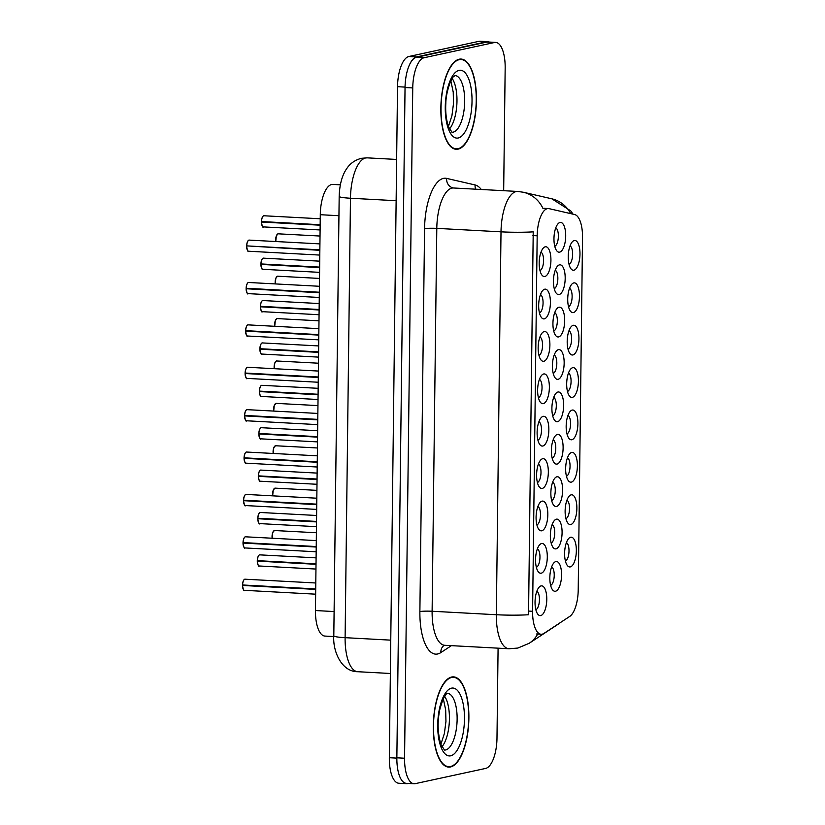 <?xml version="1.0" encoding="UTF-8"?>
<svg xmlns="http://www.w3.org/2000/svg" width="825" height="825" viewBox="0 0 825 825"><rect width="100%" height="100%" fill="white"/><g stroke="black" fill="none" stroke-linecap="round" stroke-linejoin="round"><path stroke-width="1.24" d="M570.663 537.24A14.902 5.827 -86.9 0 1 576.345 550.801A14.902 5.827 -86.9 0 1 570.302 566.899A14.902 5.827 -86.9 0 1 567.28 565.414A14.902 5.827 -86.9 0 1 564.661 551.75A14.902 5.827 -86.9 0 1 568.734 538.457A14.902 5.827 -86.9 0 1 570.663 537.24M565.403 561.01A9.312 3.64 93.1 0 0 568.972 551.987A9.312 3.64 93.1 0 0 566.404 542.633M572.21 410.077A14.902 5.827 -86.9 0 1 577.902 423.637A14.902 5.827 -86.9 0 1 571.849 439.746A14.902 5.827 -86.9 0 1 568.837 438.25A14.902 5.827 -86.9 0 1 566.218 424.597A14.902 5.827 -86.9 0 1 570.292 411.293A14.902 5.827 -86.9 0 1 572.21 410.077M566.961 433.847A9.312 3.64 93.1 0 0 570.529 424.823A9.312 3.64 93.1 0 0 567.951 415.47M572.736 367.692A14.902 5.827 -86.9 0 1 578.418 381.253A14.902 5.827 -86.9 0 1 572.364 397.351A14.902 5.827 -86.9 0 1 569.353 395.866A14.902 5.827 -86.9 0 1 566.734 382.212A14.902 5.827 -86.9 0 1 570.807 368.909A14.902 5.827 -86.9 0 1 572.736 367.692M567.476 391.463A9.312 3.64 93.1 0 0 571.044 382.439A9.312 3.64 93.1 0 0 568.477 373.086M573.251 325.298A14.902 5.827 -86.9 0 1 578.933 338.869A14.902 5.827 -86.9 0 1 572.89 354.967A14.902 5.827 -86.9 0 1 569.869 353.482A14.902 5.827 -86.9 0 1 567.249 339.817A14.902 5.827 -86.9 0 1 571.323 326.525A14.902 5.827 -86.9 0 1 573.251 325.298M568.002 349.078A9.312 3.64 93.1 0 0 571.57 340.055A9.312 3.64 93.1 0 0 568.992 330.701M571.694 452.461A14.902 5.827 -86.9 0 1 577.387 466.022A14.902 5.827 -86.9 0 1 571.333 482.13A14.902 5.827 -86.9 0 1 568.322 480.635A14.902 5.827 -86.9 0 1 565.702 466.981A14.902 5.827 -86.9 0 1 569.776 453.688A14.902 5.827 -86.9 0 1 571.694 452.461M566.445 476.242A9.312 3.64 93.1 0 0 570.013 467.218A9.312 3.64 93.1 0 0 567.435 457.854M571.178 494.845A14.902 5.827 -86.9 0 1 576.861 508.417A14.902 5.827 -86.9 0 1 570.817 524.514A14.902 5.827 -86.9 0 1 567.796 523.029A14.902 5.827 -86.9 0 1 565.177 509.365A14.902 5.827 -86.9 0 1 569.26 496.073A14.902 5.827 -86.9 0 1 571.178 494.845M565.929 518.626A9.312 3.64 93.1 0 0 569.498 509.603A9.312 3.64 93.1 0 0 566.919 500.249M573.767 282.913A14.902 5.827 -86.9 0 1 579.459 296.484A14.902 5.827 -86.9 0 1 573.406 312.582A14.902 5.827 -86.9 0 1 570.395 311.097A14.902 5.827 -86.9 0 1 567.775 297.433A14.902 5.827 -86.9 0 1 571.849 284.14A14.902 5.827 -86.9 0 1 573.767 282.913M568.518 306.694A9.312 3.64 93.1 0 0 572.086 297.67A9.312 3.64 93.1 0 0 569.508 288.307M574.283 240.529A14.902 5.827 -86.9 0 1 579.975 254.09A14.902 5.827 -86.9 0 1 573.922 270.198A14.902 5.827 -86.9 0 1 570.91 268.702A14.902 5.827 -86.9 0 1 568.291 255.049A14.902 5.827 -86.9 0 1 572.364 241.756A14.902 5.827 -86.9 0 1 574.283 240.529M569.033 264.309A9.312 3.64 93.1 0 0 572.602 255.286A9.312 3.64 93.1 0 0 570.023 245.922M555.875 561.567A14.902 5.827 -86.9 0 1 561.567 575.138A14.902 5.827 -86.9 0 1 555.514 591.236A14.902 5.827 -86.9 0 1 552.502 589.751A14.902 5.827 -86.9 0 1 549.883 576.087A14.902 5.827 -86.9 0 1 553.957 562.794A14.902 5.827 -86.9 0 1 555.875 561.567M550.626 585.348A9.312 3.64 93.1 0 0 554.194 576.324A9.312 3.64 93.1 0 0 551.616 566.971M556.39 519.183A14.902 5.827 -86.9 0 1 562.083 532.744A14.902 5.827 -86.9 0 1 556.029 548.852A14.902 5.827 -86.9 0 1 553.018 547.357A14.902 5.827 -86.9 0 1 550.399 533.703A14.902 5.827 -86.9 0 1 554.472 520.41A14.902 5.827 -86.9 0 1 556.39 519.183M551.141 542.963A9.312 3.64 93.1 0 0 554.709 533.94A9.312 3.64 93.1 0 0 552.131 524.576M557.947 392.019A14.902 5.827 -86.9 0 1 563.64 405.591A14.902 5.827 -86.9 0 1 557.587 421.688A14.902 5.827 -86.9 0 1 554.575 420.203A14.902 5.827 -86.9 0 1 551.956 406.539A14.902 5.827 -86.9 0 1 556.029 393.247A14.902 5.827 -86.9 0 1 557.947 392.019M552.698 415.8A9.312 3.64 93.1 0 0 556.267 406.777A9.312 3.64 93.1 0 0 553.688 397.423M556.916 476.798A14.902 5.827 -86.9 0 1 562.598 490.359A14.902 5.827 -86.9 0 1 556.555 506.468A14.902 5.827 -86.9 0 1 553.534 504.972A14.902 5.827 -86.9 0 1 550.914 491.318A14.902 5.827 -86.9 0 1 554.988 478.015A14.902 5.827 -86.9 0 1 556.916 476.798M551.657 500.569A9.312 3.64 93.1 0 0 555.225 491.545A9.312 3.64 93.1 0 0 552.657 482.192M557.432 434.414A14.902 5.827 -86.9 0 1 563.114 447.975A14.902 5.827 -86.9 0 1 557.071 464.073A14.902 5.827 -86.9 0 1 554.049 462.588A14.902 5.827 -86.9 0 1 551.43 448.934A14.902 5.827 -86.9 0 1 555.514 435.631A14.902 5.827 -86.9 0 1 557.432 434.414M552.183 458.184A9.312 3.64 93.1 0 0 555.751 449.161A9.312 3.64 93.1 0 0 553.173 439.808M559.505 264.866A14.902 5.827 -86.9 0 1 565.187 278.427A14.902 5.827 -86.9 0 1 559.144 294.535A14.902 5.827 -86.9 0 1 556.122 293.04A14.902 5.827 -86.9 0 1 553.503 279.386A14.902 5.827 -86.9 0 1 557.576 266.083A14.902 5.827 -86.9 0 1 559.505 264.866M554.245 288.637A9.312 3.64 93.1 0 0 557.813 279.613A9.312 3.64 93.1 0 0 555.246 270.26M558.989 307.251A14.902 5.827 -86.9 0 1 564.671 320.812A14.902 5.827 -86.9 0 1 558.618 336.92A14.902 5.827 -86.9 0 1 555.607 335.424A14.902 5.827 -86.9 0 1 552.987 321.771A14.902 5.827 -86.9 0 1 557.061 308.478A14.902 5.827 -86.9 0 1 558.989 307.251M553.73 331.031A9.312 3.64 93.1 0 0 557.298 321.998A9.312 3.64 93.1 0 0 554.72 312.644M558.463 349.635A14.902 5.827 -86.9 0 1 564.156 363.196A14.902 5.827 -86.9 0 1 558.102 379.304A14.902 5.827 -86.9 0 1 555.091 377.809A14.902 5.827 -86.9 0 1 552.472 364.155A14.902 5.827 -86.9 0 1 556.545 350.862A14.902 5.827 -86.9 0 1 558.463 349.635M553.214 373.416A9.312 3.64 93.1 0 0 556.782 364.392A9.312 3.64 93.1 0 0 554.204 355.028M560.02 222.482A14.902 5.827 -86.9 0 1 565.702 236.043A14.902 5.827 -86.9 0 1 559.659 252.141A14.902 5.827 -86.9 0 1 556.638 250.656A14.902 5.827 -86.9 0 1 554.018 236.992A14.902 5.827 -86.9 0 1 558.102 223.699A14.902 5.827 -86.9 0 1 560.02 222.482M554.771 246.252A9.312 3.64 93.1 0 0 558.339 237.229A9.312 3.64 93.1 0 0 555.761 227.875M544.717 289.193A14.902 5.827 -86.9 0 1 550.409 302.765A14.902 5.827 -86.9 0 1 544.356 318.863A14.902 5.827 -86.9 0 1 541.344 317.377A14.902 5.827 -86.9 0 1 538.725 303.713A14.902 5.827 -86.9 0 1 542.798 290.421A14.902 5.827 -86.9 0 1 544.717 289.193M539.467 312.974A9.312 3.64 93.1 0 0 543.036 303.951A9.312 3.64 93.1 0 0 540.458 294.597M544.201 331.588A14.902 5.827 -86.9 0 1 549.893 345.149A14.902 5.827 -86.9 0 1 543.84 361.257A14.902 5.827 -86.9 0 1 540.829 359.762A14.902 5.827 -86.9 0 1 538.209 346.108A14.902 5.827 -86.9 0 1 542.283 332.805A14.902 5.827 -86.9 0 1 544.201 331.588M538.952 355.358A9.312 3.64 93.1 0 0 542.52 346.335A9.312 3.64 93.1 0 0 539.942 336.982M543.685 373.972A14.902 5.827 -86.9 0 1 549.368 387.533A14.902 5.827 -86.9 0 1 543.324 403.642A14.902 5.827 -86.9 0 1 540.303 402.146A14.902 5.827 -86.9 0 1 537.683 388.493A14.902 5.827 -86.9 0 1 541.757 375.2A14.902 5.827 -86.9 0 1 543.685 373.972M538.436 397.753A9.312 3.64 93.1 0 0 542.004 388.719A9.312 3.64 93.1 0 0 539.426 379.366M543.17 416.357A14.902 5.827 -86.9 0 1 548.852 429.918A14.902 5.827 -86.9 0 1 542.798 446.026A14.902 5.827 -86.9 0 1 539.787 444.531A14.902 5.827 -86.9 0 1 537.168 430.877A14.902 5.827 -86.9 0 1 541.241 417.584A14.902 5.827 -86.9 0 1 543.17 416.357M537.91 440.137A9.312 3.64 93.1 0 0 541.478 431.114A9.312 3.64 93.1 0 0 538.911 421.75M542.644 458.741A14.902 5.827 -86.9 0 1 548.336 472.312A14.902 5.827 -86.9 0 1 542.283 488.41A14.902 5.827 -86.9 0 1 539.272 486.925A14.902 5.827 -86.9 0 1 536.652 473.261A14.902 5.827 -86.9 0 1 540.726 459.968A14.902 5.827 -86.9 0 1 542.644 458.741M537.395 482.522A9.312 3.64 93.1 0 0 540.963 473.498A9.312 3.64 93.1 0 0 538.385 464.145M542.128 501.136A14.902 5.827 -86.9 0 1 547.821 514.697A14.902 5.827 -86.9 0 1 541.767 530.795A14.902 5.827 -86.9 0 1 538.756 529.31A14.902 5.827 -86.9 0 1 536.137 515.656A14.902 5.827 -86.9 0 1 540.21 502.353A14.902 5.827 -86.9 0 1 542.128 501.136M536.879 524.906A9.312 3.64 93.1 0 0 540.447 515.883A9.312 3.64 93.1 0 0 537.869 506.529M541.613 543.52A14.902 5.827 -86.9 0 1 547.295 557.081A14.902 5.827 -86.9 0 1 541.252 573.189A14.902 5.827 -86.9 0 1 538.23 571.694A14.902 5.827 -86.9 0 1 535.611 558.04A14.902 5.827 -86.9 0 1 539.694 544.737A14.902 5.827 -86.9 0 1 541.613 543.52M536.363 567.291A9.312 3.64 93.1 0 0 539.932 558.267A9.312 3.64 93.1 0 0 537.353 548.914M541.097 585.905A14.902 5.827 -86.9 0 1 546.779 599.466A14.902 5.827 -86.9 0 1 540.736 615.574A14.902 5.827 -86.9 0 1 537.714 614.078A14.902 5.827 -86.9 0 1 535.095 600.425A14.902 5.827 -86.9 0 1 539.168 587.132A14.902 5.827 -86.9 0 1 541.097 585.905M535.837 609.685A9.312 3.64 93.1 0 0 539.406 600.662A9.312 3.64 93.1 0 0 536.838 591.298M545.232 246.809A14.902 5.827 -86.9 0 1 550.925 260.38A14.902 5.827 -86.9 0 1 544.871 276.478A14.902 5.827 -86.9 0 1 541.86 274.993A14.902 5.827 -86.9 0 1 539.241 261.329A14.902 5.827 -86.9 0 1 543.314 248.036A14.902 5.827 -86.9 0 1 545.232 246.809M539.983 270.59A9.312 3.64 93.1 0 0 543.551 261.566A9.312 3.64 93.1 0 0 540.973 252.213M543.912 633.425A25.152 9.828 -86.9 0 1 542.19 634.178A25.152 9.828 -86.9 0 1 541.138 634.26A25.152 9.828 -86.9 0 1 532.589 611.284L537.178 235.816A25.152 9.828 -86.9 0 1 548.439 208.55A25.152 9.828 -86.9 0 1 549.099 208.653L574.633 214.541A25.152 9.828 -86.9 0 1 582.522 237.414L578.212 590.009A25.152 9.828 -86.9 0 1 569.724 616.43L543.912 633.425M333.805 636.549L324.947 636.075A27.947 10.921 -86.9 0 1 315.449 610.541L320.286 214.706A27.947 10.921 -86.9 0 1 332.795 184.418L340.354 184.821M450.543 766.951A45.179 17.655 93.1 0 0 468.827 720.534A45.179 17.655 93.1 0 0 453.523 676.871A45.179 17.655 93.1 0 0 451.636 677.026A45.179 17.655 93.1 0 0 433.362 723.442A45.179 17.655 93.1 0 0 448.656 767.106A45.179 17.655 93.1 0 0 450.543 766.951M458.092 149.139A45.179 17.655 93.1 0 0 476.376 102.723A45.179 17.655 93.1 0 0 461.072 59.06A45.179 17.655 93.1 0 0 459.185 59.214A45.179 17.655 93.1 0 0 440.901 105.621A45.179 17.655 93.1 0 0 456.204 149.294A45.179 17.655 93.1 0 0 458.092 149.139M537.673 634.074A32.608 28.834 -123.4 0 1 529.207 643.283L517.842 648.058L509.004 648.759A37.269 14.561 -86.9 0 1 496.341 614.728A32.608 3.187 0.7 0 0 528.536 614.749L533.218 231.856A32.608 3.187 -179.3 0 1 501.012 231.835A37.269 14.561 -86.9 0 1 516.141 191.575A37.269 14.561 -86.9 0 1 517.698 191.452L453.472 187.987A37.269 14.561 93.1 0 0 451.914 188.11A37.269 14.561 93.1 0 0 436.796 228.37L432.114 611.253A37.269 14.561 93.1 0 0 444.778 645.294L444.293 645.263M537.745 633.94L536.611 633.992M503.673 190.699L505.168 67.939A27.947 10.921 93.1 0 0 495.681 42.415L487.967 41.992A27.947 10.921 93.1 0 0 486.802 42.096L416.388 57.327A27.947 10.921 93.1 0 0 405.044 87.522L396.856 757.804A27.947 10.921 93.1 0 0 406.343 783.337L414.057 783.75A27.947 10.921 93.1 0 0 415.222 783.657L485.636 768.426A27.947 10.921 93.1 0 0 496.98 738.231L498.083 648.172M570.745 213.644A32.608 29.947 -77 0 0 551.842 198.815L523.39 192.256A32.608 29.947 -77 0 1 542.953 208.395L544.438 208.395M495.681 42.415A27.947 10.921 93.1 0 0 494.505 42.508L424.091 57.74A27.947 10.921 93.1 0 0 412.748 87.935L404.559 758.227A27.947 10.921 93.1 0 0 414.057 783.75M489.421 42.075A27.947 10.921 93.1 0 0 487.792 41.663L480.088 41.25A27.947 10.921 93.1 0 0 478.912 41.343L408.86 56.502A27.947 10.921 93.1 0 0 397.526 86.687L389.328 757.721A27.947 10.921 93.1 0 0 398.815 783.245L406.529 783.667A27.947 10.921 93.1 0 0 407.694 783.575L408.293 783.441M400.806 778.79A27.947 10.921 93.1 0 0 406.529 783.667M487.792 41.663A27.947 10.921 93.1 0 0 486.626 41.766L416.573 56.915A27.947 10.921 93.1 0 0 409.53 64.701M249.47 240.116A5.589 2.186 93.1 0 0 249.243 240.075A5.589 2.186 93.1 0 0 249.006 240.096A5.589 2.186 93.1 0 0 246.747 245.891L319.863 249.831M246.747 245.891L246.644 245.871A5.404 2.114 -86.9 0 1 248.212 240.632M247.84 245.943L319.853 250.326M264.258 215.779A5.589 2.186 93.1 0 0 264.021 215.737A5.589 2.186 93.1 0 0 263.794 215.758A5.589 2.186 93.1 0 0 261.525 221.554L320.162 224.72M261.525 221.554L261.432 221.533A5.404 2.114 -86.9 0 1 263 216.305M262.463 226.236A5.404 2.114 -86.9 0 1 261.422 222.028L320.162 225.204M261.525 222.038A5.589 2.186 93.1 0 0 263.423 226.906C262.876 228.04 262.206 226.411 261.412 222.018L262.628 221.616M451.636 677.49A44.715 17.469 93.1 0 0 433.537 723.422A44.715 17.469 93.1 0 0 448.676 766.642A44.715 17.469 93.1 0 0 450.543 766.487A44.715 17.469 93.1 0 0 468.641 720.555A44.715 17.469 93.1 0 0 453.502 677.335A44.715 17.469 93.1 0 0 451.636 677.49M459.185 59.678A44.715 17.469 93.1 0 0 441.086 105.61A44.715 17.469 93.1 0 0 456.225 148.83A44.715 17.469 93.1 0 0 458.092 148.675A44.715 17.469 93.1 0 0 476.19 102.743A44.715 17.469 93.1 0 0 461.051 59.524A44.715 17.469 93.1 0 0 459.185 59.678M248.954 282.501A5.589 2.186 93.1 0 0 248.727 282.459A5.589 2.186 93.1 0 0 248.49 282.48A5.589 2.186 93.1 0 0 246.232 288.276L319.337 292.225M246.232 288.276L246.128 288.255A5.404 2.114 -86.9 0 1 247.696 283.027M247.16 292.957A5.404 2.114 -86.9 0 1 246.118 288.75L319.337 292.71M246.221 288.76A5.589 2.186 93.1 0 0 248.119 293.628C247.583 294.762 246.912 293.133 246.108 288.74L247.325 288.338M248.438 324.895A5.589 2.186 93.1 0 0 248.201 324.844A5.589 2.186 93.1 0 0 247.974 324.864A5.589 2.186 93.1 0 0 245.706 330.66L318.821 334.61M245.706 330.66L245.613 330.639A5.404 2.114 -86.9 0 1 247.18 325.411M246.644 335.342A5.404 2.114 -86.9 0 1 245.602 331.134L318.821 335.094M245.706 331.145A5.589 2.186 93.1 0 0 247.603 336.012C247.057 337.147 246.386 335.517 245.592 331.124L246.809 330.722M247.923 367.28A5.589 2.186 93.1 0 0 247.686 367.228A5.589 2.186 93.1 0 0 247.459 367.249A5.589 2.186 93.1 0 0 245.19 373.044L318.306 376.994M245.19 373.044L245.097 373.034A5.404 2.114 -86.9 0 1 246.654 367.795M246.118 377.726A5.404 2.114 -86.9 0 1 245.087 373.519L318.295 377.479M245.19 373.529A5.589 2.186 93.1 0 0 247.088 378.397C246.541 379.531 245.871 377.902 245.077 373.508L246.293 373.106M247.397 409.664A5.589 2.186 93.1 0 0 247.17 409.623A5.589 2.186 93.1 0 0 246.933 409.643A5.589 2.186 93.1 0 0 244.674 415.429L317.79 419.378M244.674 415.429L244.571 415.418A5.404 2.114 -86.9 0 1 246.139 410.18M245.602 420.111A5.404 2.114 -86.9 0 1 244.571 415.903L317.78 419.863M244.664 415.924A5.589 2.186 93.1 0 0 246.572 420.781C246.025 421.915 245.355 420.286 244.551 415.893L245.778 415.491M263.732 258.173A5.589 2.186 93.1 0 0 263.505 258.122A5.589 2.186 93.1 0 0 263.278 258.142A5.589 2.186 93.1 0 0 261.009 263.938L319.646 267.104M261.009 263.938L260.917 263.917A5.404 2.114 -86.9 0 1 262.474 258.689M261.938 268.62A5.404 2.114 -86.9 0 1 260.906 264.412L319.646 267.589M260.999 264.423A5.589 2.186 93.1 0 0 262.907 269.29C262.36 270.425 261.69 268.795 260.896 264.402L262.113 264M263.216 300.558A5.589 2.186 93.1 0 0 262.989 300.506A5.589 2.186 93.1 0 0 262.752 300.527A5.589 2.186 93.1 0 0 260.494 306.323L319.131 309.488M260.494 306.323L260.391 306.312A5.404 2.114 -86.9 0 1 261.958 301.073M261.422 311.004A5.404 2.114 -86.9 0 1 260.391 306.797L319.12 309.973M260.483 306.807A5.589 2.186 93.1 0 0 262.381 311.675C261.845 312.809 261.174 311.18 260.37 306.787L261.587 306.384M262.701 342.942A5.589 2.186 93.1 0 0 262.474 342.901A5.589 2.186 93.1 0 0 262.237 342.922A5.589 2.186 93.1 0 0 259.978 348.717L318.615 351.883M259.978 348.717L259.875 348.697A5.404 2.114 -86.9 0 1 261.442 343.458M260.906 353.389A5.404 2.114 -86.9 0 1 259.875 349.181L318.605 352.368M259.968 349.202A5.589 2.186 93.1 0 0 261.865 354.059C261.329 355.193 260.659 353.564 259.854 349.171L261.071 348.769M262.185 385.327A5.589 2.186 93.1 0 0 261.958 385.285A5.589 2.186 93.1 0 0 261.721 385.306A5.589 2.186 93.1 0 0 259.452 391.102L318.089 394.267M259.452 391.102L259.359 391.081A5.404 2.114 -86.9 0 1 260.927 385.842M260.391 395.773A5.404 2.114 -86.9 0 1 259.349 391.576L318.089 394.752M259.452 391.586A5.589 2.186 93.1 0 0 261.35 396.443C260.813 397.588 260.133 395.959 259.339 391.566L260.556 391.153M246.881 452.048A5.589 2.186 93.1 0 0 246.654 452.007A5.589 2.186 93.1 0 0 246.417 452.028A5.589 2.186 93.1 0 0 244.159 457.823L317.274 461.773M244.159 457.823L244.056 457.803A5.404 2.114 -86.9 0 1 245.623 452.564M245.087 462.495A5.404 2.114 -86.9 0 1 244.056 458.298L317.264 462.258M244.148 458.308A5.589 2.186 93.1 0 0 246.046 463.165C245.51 464.31 244.839 462.681 244.035 458.287L245.252 457.875M246.366 494.433A5.589 2.186 93.1 0 0 246.139 494.392A5.589 2.186 93.1 0 0 245.902 494.412A5.589 2.186 93.1 0 0 243.633 500.208L316.748 504.157M243.633 500.208L243.54 500.187A5.404 2.114 -86.9 0 1 245.108 494.959M244.571 504.89A5.404 2.114 -86.9 0 1 243.53 500.682L316.748 504.642M243.633 500.692A5.589 2.186 93.1 0 0 245.53 505.56C244.994 506.694 244.324 505.065 243.519 500.672L244.736 500.27M245.85 536.827A5.589 2.186 93.1 0 0 245.613 536.776A5.589 2.186 93.1 0 0 245.386 536.797A5.589 2.186 93.1 0 0 243.117 542.592L316.233 546.542M243.117 542.592L243.024 542.582A5.404 2.114 -86.9 0 1 244.592 537.343M244.056 547.274A5.404 2.114 -86.9 0 1 243.014 543.067L316.222 547.027M243.117 543.077A5.589 2.186 93.1 0 0 245.015 547.944C244.468 549.079 243.798 547.449 243.004 543.056L244.221 542.654M245.324 579.212A5.589 2.186 93.1 0 0 245.097 579.171A5.589 2.186 93.1 0 0 244.87 579.181A5.589 2.186 93.1 0 0 242.602 584.977L315.717 588.926M242.602 584.977L242.509 584.966A5.404 2.114 -86.9 0 1 244.066 579.727M243.53 589.658A5.404 2.114 -86.9 0 1 242.498 585.451L315.707 589.411M242.591 585.461A5.589 2.186 93.1 0 0 244.499 590.329C243.953 591.463 243.282 589.834 242.478 585.441L243.705 585.038M261.669 427.711A5.589 2.186 93.1 0 0 261.432 427.67A5.589 2.186 93.1 0 0 261.205 427.69A5.589 2.186 93.1 0 0 258.937 433.486L317.573 436.652M258.937 433.486L258.844 433.465A5.404 2.114 -86.9 0 1 260.401 428.237M259.865 438.168A5.404 2.114 -86.9 0 1 258.833 433.96L317.573 437.137M258.937 433.971A5.589 2.186 93.1 0 0 260.834 438.838C260.288 439.972 259.617 438.343 258.823 433.95L260.04 433.548M261.143 470.106A5.589 2.186 93.1 0 0 260.917 470.054A5.589 2.186 93.1 0 0 260.679 470.075A5.589 2.186 93.1 0 0 258.421 475.87L317.058 479.036M258.421 475.87L258.318 475.86A5.404 2.114 -86.9 0 1 259.885 470.621M259.349 480.552A5.404 2.114 -86.9 0 1 258.318 476.345L317.048 479.521M258.318 476.324L259.524 475.932M260.628 512.49A5.589 2.186 93.1 0 0 260.401 512.449A5.589 2.186 93.1 0 0 260.164 512.459A5.589 2.186 93.1 0 0 257.905 518.255L316.542 521.421M257.905 518.255L257.802 518.244A5.404 2.114 -86.9 0 1 259.37 513.006M258.833 522.937A5.404 2.114 -86.9 0 1 257.802 518.729L316.532 521.916M257.802 518.708L258.998 518.317M260.112 554.874A5.589 2.186 93.1 0 0 259.885 554.833A5.589 2.186 93.1 0 0 259.648 554.854A5.589 2.186 93.1 0 0 257.39 560.649L316.027 563.815M257.39 560.649L257.287 560.629A5.404 2.114 -86.9 0 1 258.854 555.39M258.318 565.321A5.404 2.114 -86.9 0 1 257.276 561.113L316.016 564.3M257.276 561.093L258.483 560.701M537.178 235.816L532.909 235.579M532.589 611.284L528.32 611.057M334.104 611.552L315.449 610.541M338.941 215.717L320.286 214.706M424.566 228.7A9.312 0.907 -179.3 0 1 436.796 228.37L501.012 231.835L496.341 614.728L432.114 611.253A9.312 0.907 -179.3 0 0 419.884 611.583L424.566 228.7A46.582 18.202 -86.9 0 1 443.468 178.375A46.582 18.202 -86.9 0 1 446.645 178.396L475.097 184.955A46.582 18.202 -86.9 0 1 481.253 189.482M560.505 622.493L557.968 624.339A32.608 28.834 -123.4 0 0 560.154 622.731M451.378 645.655L440.849 652.585A46.582 18.202 -86.9 0 1 419.884 611.583M412.748 87.935L405.044 87.522M424.091 57.74L416.388 57.327M404.559 758.227L396.856 757.804M494.505 42.508L486.802 42.096M440.849 652.585A9.312 8.24 56.6 0 1 444.149 645.356M475.674 189.183A9.312 8.559 103 0 1 475.097 184.955M453.472 187.987L453.111 187.935A9.312 8.559 103 0 1 446.645 178.396M339.178 196.422C339.57 184.388 342.158 175.024 346.933 168.31C348.418 166.134 352.399 160.689 361.433 158.307L367.156 157.853A37.269 14.561 93.1 0 0 365.599 157.977A37.269 14.561 93.1 0 0 350.47 198.237L345.108 637.673A37.269 14.561 93.1 0 0 357.761 671.715C341.251 671.901 332.599 650.523 333.805 635.869L339.178 196.422A18.635 1.825 -179.3 0 0 350.47 198.237L396.124 200.702M390.761 640.148L345.108 637.673A18.635 1.825 -179.3 0 1 333.805 635.869M389.328 757.721L396.846 758.123M397.526 86.687L405.044 87.099M408.86 56.502L416.573 56.915M478.912 41.343L486.626 41.766M246.737 246.376A5.589 2.186 93.1 0 0 248.634 251.233L319.791 255.08M247.675 250.563A5.404 2.114 -86.9 0 1 246.644 246.355C247.428 250.738 248.098 252.368 248.634 251.233M278.52 233.836A5.589 2.186 93.1 0 0 278.293 233.784A5.589 2.186 93.1 0 0 278.056 233.805A5.589 2.186 93.1 0 0 275.87 241.508M320.028 236.043L278.015 233.815L276.344 235.868L275.756 241.508A5.404 2.114 -86.9 0 1 277.262 234.352M444.417 750.069L444.489 750.08A28.401 11.096 93.1 0 0 445.603 749.966A28.401 11.096 93.1 0 0 457.091 720.854A28.401 11.096 93.1 0 0 447.532 693.361M441.942 746.79A28.401 11.096 93.1 0 0 449.326 721.896A28.401 11.096 93.1 0 0 444.665 696.341M451.502 688.163A33.99 13.283 93.1 0 0 437.714 724.886A33.99 13.283 93.1 0 0 450.677 755.813A33.99 13.283 93.1 0 0 464.475 719.091A33.99 13.283 93.1 0 0 451.502 688.163M452.017 132.258A28.401 11.096 93.1 0 0 453.152 132.155A28.401 11.096 93.1 0 0 464.64 103.043A28.401 11.096 93.1 0 0 455.08 75.549L455.029 75.539M449.491 128.978A28.401 11.096 93.1 0 0 456.875 104.084A28.401 11.096 93.1 0 0 452.213 78.53M459.051 70.352A33.99 13.283 93.1 0 0 445.263 107.064A33.99 13.283 93.1 0 0 458.226 137.992A33.99 13.283 93.1 0 0 472.024 101.279A33.99 13.283 93.1 0 0 459.051 70.352M278.004 276.22A5.589 2.186 93.1 0 0 277.767 276.179A5.589 2.186 93.1 0 0 277.54 276.2A5.589 2.186 93.1 0 0 275.354 283.893M319.512 278.427L277.499 276.2L275.828 278.252L275.241 283.893A5.404 2.114 -86.9 0 1 276.746 276.736M277.489 318.605A5.589 2.186 93.1 0 0 277.252 318.563A5.589 2.186 93.1 0 0 277.025 318.584A5.589 2.186 93.1 0 0 274.838 326.287M318.986 320.812L276.983 318.584L275.302 320.636L274.725 326.277A5.404 2.114 -86.9 0 1 276.22 319.12M276.963 360.989A5.589 2.186 93.1 0 0 276.736 360.948A5.589 2.186 93.1 0 0 276.499 360.968A5.589 2.186 93.1 0 0 274.312 368.672M318.471 363.206L276.457 360.968L274.787 363.031L274.209 368.662A5.404 2.114 -86.9 0 1 275.705 361.515M276.447 403.384A5.589 2.186 93.1 0 0 276.22 403.332A5.589 2.186 93.1 0 0 275.983 403.353A5.589 2.186 93.1 0 0 273.797 411.056M317.955 405.591L275.942 403.363L274.271 405.415L273.694 411.056A5.404 2.114 -86.9 0 1 275.189 403.899M258.411 476.355A5.589 2.186 93.1 0 0 260.318 481.222L316.996 484.285M257.895 518.739A5.589 2.186 93.1 0 0 259.792 523.607L316.48 526.67M257.379 561.134A5.589 2.186 93.1 0 0 259.277 565.991L315.954 569.054M275.932 445.768A5.589 2.186 93.1 0 0 275.705 445.727A5.589 2.186 93.1 0 0 275.468 445.737A5.589 2.186 93.1 0 0 273.281 453.441M317.439 447.975L275.426 445.748L273.756 447.8L273.168 453.441A5.404 2.114 -86.9 0 1 274.673 446.284M275.416 488.153A5.589 2.186 93.1 0 0 275.179 488.111A5.589 2.186 93.1 0 0 274.952 488.132A5.589 2.186 93.1 0 0 272.766 495.835M316.924 490.359L274.911 488.132L273.23 490.184L272.652 495.825A5.404 2.114 -86.9 0 1 274.158 488.668M274.89 530.537A5.589 2.186 93.1 0 0 274.663 530.496A5.589 2.186 93.1 0 0 274.426 530.516A5.589 2.186 93.1 0 0 272.25 538.22M316.398 532.754L274.385 530.516L272.714 532.568L272.137 538.209A5.404 2.114 -86.9 0 1 273.632 531.063M548.439 208.55L543.768 208.302M541.138 634.26L536.92 634.033M551.842 198.815L570.776 210.911L573.045 214.17M529.207 643.283L557.968 624.339M523.39 192.256L517.698 191.452M509.004 648.759L444.778 645.294M367.156 157.853L396.629 159.442M357.761 671.715L390.349 673.478M319.935 243.891L248.964 240.096C247.861 240.302 247.088 242.23 246.634 245.871M320.234 218.769L263.752 215.758C262.649 215.964 261.865 217.893 261.412 221.543M263.423 226.906L320.1 229.958M444.489 750.08L441.004 744.614C437.632 733.569 437.24 721.834 439.838 709.397C445.345 689.886 447.81 694.485 447.552 693.351L447.48 693.361M446.15 766.507L448.676 766.642M450.976 677.201L453.502 677.335M440.87 744.263L444.386 733.497L445.943 721.421L445.686 709.985L443.324 698.744M451.966 132.248L448.552 126.802C446.222 119.821 445.314 111.994 445.83 103.321C445.923 91.286 451.966 76.756 453.595 76.704L455.101 75.539M453.698 148.696L456.225 148.83M458.525 59.39L461.051 59.524M448.418 126.452L451.935 115.686L453.492 103.61L453.234 92.163L450.873 80.922M319.409 286.275L248.449 282.48C247.345 282.686 246.572 284.615 246.118 288.265M248.119 293.628L319.275 297.464M318.893 328.659L247.933 324.864C246.83 325.071 246.046 326.999 245.592 330.65M247.603 336.012L318.759 339.848M318.378 371.054L247.417 367.259C246.314 367.465 245.53 369.383 245.077 373.034M247.088 378.397L318.244 382.243M317.862 413.438L246.892 409.643C245.798 409.85 245.015 411.778 244.561 415.418M246.572 420.781L317.728 424.627M319.718 261.164L263.227 258.142C262.133 258.349 261.35 260.277 260.896 263.928M262.907 269.29L319.584 272.353M319.203 303.548L262.711 300.537C261.608 300.743 260.834 302.662 260.38 306.312M262.381 311.675L319.069 314.738M318.687 345.933L262.195 342.922C261.092 343.128 260.318 345.056 259.865 348.697M261.865 354.059L318.543 357.122M318.172 388.317L261.68 385.306C260.576 385.512 259.803 387.441 259.339 391.081M261.35 396.443L318.027 399.506M317.347 455.823L246.376 452.028C245.273 452.234 244.499 454.162 244.045 457.803M246.046 463.165L317.202 467.012M316.821 498.207L245.86 494.412C244.757 494.618 243.983 496.547 243.519 500.198M245.53 505.56L316.687 509.396M316.305 540.592L245.345 536.797C244.241 537.003 243.458 538.931 243.004 542.582M245.015 547.944L316.171 551.781M315.789 582.986L244.819 579.191C243.726 579.398 242.942 581.316 242.488 584.966M244.499 590.329L315.655 594.175M317.646 430.702L261.164 427.69C260.061 427.897 259.277 429.825 258.823 433.476M260.834 438.838L317.512 441.891M317.13 473.096L260.638 470.085C259.545 470.281 258.761 472.209 258.308 475.86M260.318 481.222C259.772 482.357 259.102 480.728 258.297 476.334M316.614 515.481L260.123 512.469C259.019 512.676 258.246 514.594 257.792 518.244M259.792 523.607C259.256 524.741 258.586 523.112 257.782 518.719M316.099 557.865L259.607 554.854C258.503 555.06 257.73 556.988 257.276 560.629M259.277 565.991C258.741 567.126 258.07 565.496 257.266 561.103"/></g></svg>
